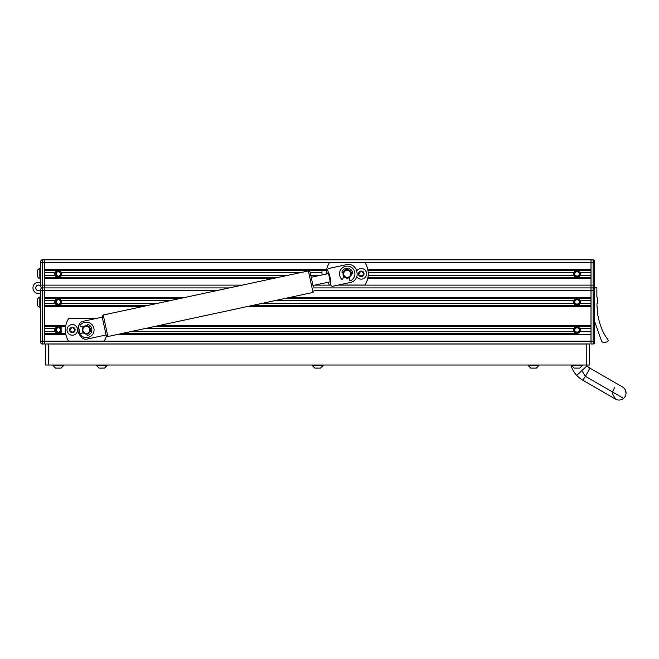 <?xml version="1.0" encoding="UTF-8"?>
<svg xmlns="http://www.w3.org/2000/svg" width="659" height="659" viewBox="0 0 659 659"><rect width="100%" height="100%" fill="white"/><g stroke="black" fill="none" stroke-linecap="round" stroke-linejoin="round"><path stroke-width="0.99" d="M594.509 321.114L601.412 340.604A2.801 2.801 0 0 0 604.451 342.441A14.02 14.02 0 0 0 606.074 342.112L607.079 341.84A1.4 1.4 0 0 0 607.87 339.69L606.222 337.293A42.753 42.753 0 0 1 601.156 327.342L601.148 327.317A84.105 84.105 0 0 1 597.474 313.124L596.889 304.038A7.01 7.01 0 0 0 596.889 297.028L596.889 288.889A1.54 1.54 0 0 0 595.349 287.349A1.54 1.54 0 0 1 594.41 287.027M578.775 276.912L580.488 273.897L579.459 276.385M591.008 270.396L576.987 270.396L580.109 272.307A3.501 3.501 0 0 1 580.109 275.487L576.987 277.406L573.865 275.487A3.501 3.501 0 0 1 573.487 273.897L575.2 276.912M575.109 276.854L574.442 276.31M574.376 276.236L573.898 275.553M573.701 275.116L573.487 273.897A3.501 3.501 0 0 1 573.865 272.307L576.987 270.396L367.961 270.396M60.933 276.245L61.419 275.544M326.477 270.396L58.321 270.396L61.444 272.307A3.501 3.501 0 0 1 61.444 275.487L61.831 273.897L60.793 276.385M287.126 275.487L61.444 275.487L58.321 277.406L55.199 275.487A3.501 3.501 0 0 1 54.821 273.897L56.534 276.912M56.443 276.854L55.784 276.31M55.71 276.236L55.232 275.553M55.035 275.116L54.821 273.897A3.501 3.501 0 0 1 55.199 272.307L58.321 270.396L44.301 270.396M55.85 271.409L54.821 273.897L56.534 270.882M574.516 271.409L573.487 273.897L575.2 270.882M61.831 273.897L60.109 270.882L61.831 273.897M580.488 273.897L578.775 270.882L580.488 273.897M591.008 277.406L367.936 277.406M278.222 277.406L44.301 277.406M367.714 278.526L591.008 278.526L591.008 285.108L591.008 259.877L591.008 269.276L367.747 269.276M116.874 334.599L591.008 334.599L591.008 341.181L591.008 285.108L591.008 287.917L313.486 287.917L591.008 287.917L591.008 297.308L290.347 297.308M273.007 278.526L44.301 278.526L44.301 297.308L185.624 297.308M338.075 285.108L593.108 285.108L593.108 287.917L591.008 287.917L593.108 287.917A1.4 1.4 0 0 0 594.509 286.517L594.509 261.285A1.4 1.4 0 0 0 593.108 259.877A1.4 1.4 0 0 1 594.509 261.285L594.509 262.686L594.509 261.285A1.4 1.4 0 0 0 593.108 259.877L44.301 259.877L44.301 269.276L326.691 269.276M329.385 262.686L42.201 262.686L42.201 259.877A1.4 1.4 0 0 0 40.8 261.285A1.4 1.4 0 0 1 42.201 259.877A1.4 1.4 0 0 0 40.8 261.285A1.4 1.4 0 0 1 42.201 259.877A1.4 1.4 0 0 0 40.8 261.285A1.4 1.4 0 0 1 42.201 259.877L44.301 259.877L44.301 287.917L42.201 287.917A1.4 1.4 0 0 0 40.8 289.317L40.8 290.718L40.8 289.317A1.4 1.4 0 0 1 42.201 287.917L229.316 287.917L44.301 287.917L44.301 343.99L42.201 343.99A1.4 1.4 0 0 1 40.8 342.589L40.8 308.593L40.38 308.593L40.8 293.164A5.676 5.676 0 0 1 32.95 287.917A5.676 5.676 0 0 1 40.8 282.67M579.591 332.309L580.077 331.617M591.008 326.469L576.987 326.469L580.109 328.38A3.501 3.501 0 0 1 580.109 331.559L580.488 329.97L579.459 332.457M591.008 331.559L580.109 331.559C578.034 334.072 575.95 334.072 573.865 331.559A3.501 3.501 0 0 1 573.487 329.97L575.2 332.984M575.109 332.927L574.442 332.383M574.376 332.309L573.898 331.625M130.993 331.559L573.865 331.559L573.487 329.97A3.501 3.501 0 0 1 573.865 328.38L576.987 326.469L154.7 326.469M579.591 304.277L580.077 303.577M591.008 298.428L576.987 298.428L580.109 300.339A3.501 3.501 0 0 1 580.109 303.527L580.488 301.937L579.459 304.425M591.008 303.527L580.109 303.527L576.987 305.438L573.865 303.527A3.501 3.501 0 0 1 573.487 301.937L575.2 304.944M575.109 304.895L574.442 304.343M574.376 304.277L573.898 303.585M261.425 303.527L573.865 303.527L573.487 301.937A3.501 3.501 0 0 1 573.865 300.339L576.987 298.428L285.133 298.428M60.925 304.277L61.419 303.577M180.401 298.428L58.321 298.428L61.444 300.339A3.501 3.501 0 0 1 61.444 303.527L61.831 301.937L60.793 304.425M156.694 303.527L61.444 303.527L58.321 305.438L55.199 303.527A3.501 3.501 0 0 1 54.821 301.937L56.534 304.944M56.443 304.895L55.784 304.343M55.71 304.277L55.232 303.585M54.878 302.563L54.821 301.937A3.501 3.501 0 0 1 55.199 300.339L58.321 298.428L44.301 298.428M61.444 331.559C59.368 334.072 57.284 334.072 55.199 331.559A3.501 3.501 0 0 1 54.821 329.97L56.534 332.984M56.443 332.927L55.784 332.383M55.71 332.309L55.232 331.625M54.878 330.596L54.821 329.97A3.501 3.501 0 0 1 55.199 328.38L58.321 326.469L44.301 326.469M55.858 327.482L54.821 329.97L56.534 326.955M55.858 299.441L54.821 301.937L56.534 298.922M61.122 327.869L58.321 326.469L65.612 326.469M574.516 327.482L573.487 329.97L575.2 326.955M61.831 301.937L60.109 298.922L61.831 301.937M574.516 299.441L573.487 301.937L575.2 298.922M580.488 301.937L578.775 298.922L580.488 301.937M580.488 329.97L578.775 326.955L580.488 329.97M576.987 333.47L122.088 333.47L576.987 333.47M65.636 333.47L44.301 333.47L65.636 333.47M591.008 305.438L252.521 305.438M147.797 305.438L44.301 305.438M247.306 306.559L591.008 306.559L591.008 325.34L159.915 325.34M591.008 343.99L593.108 343.99A1.4 1.4 0 0 0 594.509 342.589A1.4 1.4 0 0 1 593.108 343.99L593.108 341.181L594.509 341.181L594.509 342.589L594.509 289.317L594.509 290.718L593.108 290.718L593.108 341.181L591.008 341.181L591.008 343.99L591.008 341.181L44.301 341.181L44.301 343.99M65.859 334.599L44.301 334.599L44.301 341.181L42.201 341.181L42.201 290.718L40.8 290.718L40.8 342.589A1.4 1.4 0 0 0 41.229 343.594M142.575 306.559L44.301 306.559L44.301 325.34L65.834 325.34M37.299 270.816L37.299 270.775A5.61 5.61 0 0 1 39.845 268.221A5.61 5.61 0 0 0 37.299 270.775L37.299 276.319A5.61 5.61 0 0 0 39.845 278.872L40.38 278.872M37.299 276.278L37.299 276.319A5.61 5.61 0 0 0 39.845 278.872A5.61 5.61 0 0 1 37.299 276.319A5.61 5.61 0 0 0 39.845 278.872L39.845 268.221L40.38 268.221M37.299 299.507A5.61 5.61 0 0 1 39.845 296.954A5.61 5.61 0 0 0 37.299 299.507L37.299 305.059A5.61 5.61 0 0 0 39.845 307.613L40.38 307.613M41.492 287.728A1.4 1.4 0 0 1 41.418 287.678A1.4 1.4 0 0 0 41.492 287.728A2.875 2.875 0 0 1 41.492 288.107A1.4 1.4 0 0 0 41.418 288.156A1.4 1.4 0 0 1 41.492 288.107M40.8 289.795A2.875 2.875 0 0 1 35.751 287.917A2.875 2.875 0 0 1 40.8 286.039L40.8 286.146A2.801 2.801 0 0 0 35.825 287.917A2.801 2.801 0 0 0 40.8 289.688L40.8 289.795M41.418 287.678A2.801 2.801 0 0 1 41.418 288.156M40.8 267.241L40.38 267.241L40.38 279.853L40.8 279.853M37.299 272.925L37.299 271.928M37.299 301.665L37.299 299.548M37.299 304.524L37.299 303.848M37.299 305.059A5.61 5.61 0 0 0 39.845 307.613A5.61 5.61 0 0 1 37.299 305.059A5.61 5.61 0 0 0 39.845 307.613L39.845 296.954L40.38 296.954M37.299 300.043L37.299 300.661M37.299 270.775A5.61 5.61 0 0 1 39.845 268.221M37.299 276.319A5.61 5.61 0 0 0 39.845 278.872A5.61 5.61 0 0 1 37.299 276.319A5.61 5.61 0 0 0 39.845 278.872M570.9 365.012A25.231 25.231 0 0 0 576.683 375.383C578.132 377.121 582.482 380.21 582.597 380.103L615.539 399.123L612.03 393.052L614.493 387.714M586.263 365.012A11.211 11.211 0 0 0 586.98 365.86A11.211 11.211 0 0 1 586.263 365.012M576.716 375.408L586.98 365.86L589.607 367.961L622.549 386.981A7.01 7.01 0 0 1 623.587 398.382A7.01 7.01 0 0 1 615.539 399.123M625.127 389.568L626.05 393.052M314.088 290.718L593.108 290.718L593.108 287.917A1.4 1.4 0 0 1 594.509 289.317M216.267 290.718L42.201 290.718L42.201 287.917A1.4 1.4 0 0 0 40.8 289.317A1.4 1.4 0 0 1 42.201 287.917L42.201 262.686L40.8 262.686L40.8 261.285A1.4 1.4 0 0 1 42.201 259.877A1.4 1.4 0 0 0 40.8 261.285L40.8 286.517L40.8 285.108L242.355 285.108M42.201 287.917A1.4 1.4 0 0 1 40.8 286.517A1.4 1.4 0 0 0 42.201 287.917M594.509 286.517L594.509 285.108L593.108 285.108L593.108 262.686L365.045 262.686M574.887 331.147A2.414 2.414 0 0 1 574.887 328.792L574.912 328.742A2.414 2.414 0 0 1 576.954 327.556L577.02 327.556A2.414 2.414 0 0 1 579.063 328.742L579.088 328.792A2.414 2.414 0 0 1 579.088 331.147L579.063 331.197A2.414 2.414 0 0 1 577.02 332.383L576.954 332.383A2.414 2.414 0 0 1 574.912 331.197L574.887 328.792M579.063 331.197L576.987 332.4L574.912 331.197M579.088 328.792L579.088 331.147M577.02 327.556L579.063 328.742M574.895 328.75L576.954 327.556M574.887 303.115A2.414 2.414 0 0 1 574.887 300.751L574.912 300.702A2.414 2.414 0 0 1 576.954 299.524L577.02 299.524A2.414 2.414 0 0 1 579.063 300.702L579.088 300.751A2.414 2.414 0 0 1 579.088 303.115L579.063 303.165A2.414 2.414 0 0 1 577.02 304.343L576.954 304.343A2.414 2.414 0 0 1 574.912 303.165L574.887 300.751M579.063 303.165L576.987 304.359L574.912 303.165M579.088 300.751L579.088 303.115M577.02 299.524L579.063 300.702M574.895 300.71L576.954 299.524M56.221 303.115A2.414 2.414 0 0 1 56.221 300.751L56.246 300.702A2.414 2.414 0 0 1 58.297 299.524L58.354 299.524A2.414 2.414 0 0 1 60.397 300.702L60.422 300.751A2.414 2.414 0 0 1 60.422 303.115L60.397 303.165A2.414 2.414 0 0 1 58.354 304.343L58.297 304.343A2.414 2.414 0 0 1 56.246 303.165L56.221 300.751M58.297 304.343L56.246 303.165M60.397 303.165L58.313 304.351M60.422 300.751L60.422 303.115M58.354 299.524L60.397 300.702M56.246 300.702L58.297 299.524M579.088 272.719A2.414 2.414 0 0 1 579.088 275.075L579.063 275.132A2.414 2.414 0 0 1 577.02 276.31L576.954 276.31A2.414 2.414 0 0 1 574.912 275.132L574.887 275.075A2.414 2.414 0 0 1 574.887 272.719L574.912 272.669A2.414 2.414 0 0 1 576.954 271.483L577.02 271.483A2.414 2.414 0 0 1 579.063 272.669L579.08 275.116M577.02 271.483L579.063 272.669M574.912 272.669L576.987 271.467M574.887 275.075L574.887 272.719M576.954 276.31L574.912 275.132M579.063 275.132L577.02 276.31M56.221 331.147A2.414 2.414 0 0 1 56.221 328.792L56.246 328.742A2.414 2.414 0 0 1 58.297 327.556L58.354 327.556A2.414 2.414 0 0 1 60.397 328.742L60.422 328.792A2.414 2.414 0 0 1 60.422 331.147L60.397 331.197A2.414 2.414 0 0 1 58.354 332.383L58.297 332.383A2.414 2.414 0 0 1 56.246 331.197L56.221 328.792M58.297 332.383L56.246 331.197M60.397 331.197L58.321 332.4M60.422 328.792L60.422 331.147M58.354 327.556L60.397 328.742M56.246 328.742L58.297 327.556M56.221 275.075A2.414 2.414 0 0 1 56.221 272.719L56.246 272.669A2.414 2.414 0 0 1 58.297 271.483L58.354 271.483A2.414 2.414 0 0 1 60.397 272.669L60.422 272.719A2.414 2.414 0 0 1 60.422 275.075L60.397 275.132A2.414 2.414 0 0 1 58.354 276.31L58.297 276.31A2.414 2.414 0 0 1 56.246 275.132L56.229 272.678M58.297 276.31L56.246 275.132M60.397 275.132L58.321 276.327M58.354 271.483L60.422 272.686L60.422 275.075M56.246 272.669L58.297 271.483M78.652 326.534A8.41 8.41 0 0 0 80.711 336.131M89.863 329.895A3.501 3.501 0 0 0 86.362 326.394A3.501 3.501 0 0 0 82.853 329.895A3.501 3.501 0 0 0 86.362 333.405A3.501 3.501 0 0 0 89.863 329.895M90.563 329.895A4.209 4.209 0 0 0 86.362 325.694A4.209 4.209 0 0 0 82.153 329.895A4.209 4.209 0 0 0 86.362 334.105A4.209 4.209 0 0 0 90.563 329.895M95.176 318.684L68.569 318.684A21.03 21.03 0 0 0 68.569 341.115L104.147 341.115A21.03 21.03 0 0 0 106.47 336.041M83.471 326.848L80.233 326.246A0.42 0.42 0 0 1 79.961 325.595A7.71 7.71 0 0 1 94.064 329.978A7.71 7.71 0 0 1 79.879 334.08A0.42 0.42 0 0 1 80.167 333.438L83.405 332.894M90.53 329.352L91.906 329.105A5.61 5.61 0 0 0 87.26 324.368L86.988 325.744M86.906 334.072L87.153 335.447A5.61 5.61 0 0 0 91.889 330.802L90.514 330.521M103.232 315.018L102.153 316.682L106.19 335.456L107.862 336.535L103.232 315.018L308.396 270.915L310.059 271.994L313.256 286.863M106.19 335.456L106.091 334.978L86.906 339.105A5.61 5.61 0 0 1 80.241 334.797L80.184 334.517M79.97 333.52L78.767 327.943A5.61 5.61 0 0 1 83.075 321.287L102.26 317.16M348.496 269.671A4.349 4.349 0 0 1 351.56 273.905M349.748 277.357A4.349 4.349 0 0 1 343.718 276.401M329.319 273.946L330.851 281.072L330.167 281.22L331.024 285.199A1.4 1.4 0 0 0 332.688 286.27L350.506 282.439A8.41 8.41 0 0 0 356.956 272.447L356.667 271.08A8.41 8.41 0 0 0 346.675 264.621L328.857 268.452A1.4 1.4 0 0 0 327.778 270.116L328.635 274.095L329.319 273.946L330.851 281.072L330.06 280.726L328.742 274.589L329.319 273.946L328.742 274.589M343.067 272.554A4.349 4.349 0 0 1 347.301 269.482M350.72 273.831A3.501 3.501 0 0 0 347.219 270.322A3.501 3.501 0 0 0 343.71 273.831A3.501 3.501 0 0 0 347.219 277.332A3.501 3.501 0 0 0 350.72 273.831M351.42 273.831A4.209 4.209 0 0 0 347.219 269.622A4.209 4.209 0 0 0 343.009 273.831A4.209 4.209 0 0 0 347.219 278.032A4.209 4.209 0 0 0 351.42 273.831M338.405 285.042L365.004 285.042A21.03 21.03 0 0 0 365.004 262.611L329.434 262.611A21.03 21.03 0 0 0 326.189 274.045M327.96 282.266A21.03 21.03 0 0 0 329.434 285.042L330.991 285.042M343.767 276.236L342.696 279.342A0.42 0.42 0 0 1 342.013 279.515A7.71 7.71 0 0 1 348.43 266.211A7.71 7.71 0 0 1 350.39 280.849A0.42 0.42 0 0 1 349.797 280.479L349.748 277.192M347.293 269.622L347.252 268.221A5.61 5.61 0 0 0 341.881 272.118L343.199 272.595M351.42 273.905L352.829 273.856A5.61 5.61 0 0 0 348.932 268.485L348.454 269.811M362.302 272.043A0.799 0.799 0 0 1 362.261 271.755A0.585 0.585 0 0 0 361.132 271.516A0.799 0.799 0 0 1 359.946 271.903A0.585 0.585 0 0 0 359.18 272.76A0.799 0.799 0 0 1 358.924 273.979A0.585 0.585 0 0 0 359.287 275.075A0.799 0.799 0 0 1 360.209 275.907A0.585 0.585 0 0 0 361.338 276.137A0.799 0.799 0 0 1 362.524 275.75A0.585 0.585 0 0 0 363.29 274.894A0.799 0.799 0 0 1 363.546 273.674A0.585 0.585 0 0 0 363.183 272.579A0.799 0.799 0 0 1 362.302 272.043M363.875 272.958A2.776 2.776 0 0 1 362.104 276.467A2.776 2.776 0 0 1 358.603 274.696A2.776 2.776 0 0 1 360.366 271.187A2.776 2.776 0 0 1 363.875 272.958M356.667 271.088A5.33 5.33 0 0 1 366.297 272.167A5.33 5.33 0 0 1 356.766 276.722M321.987 274.951L321.987 270.396M327.877 273.683A5.33 5.33 0 0 1 328.19 272.019M61.122 333.47L61.122 326.469M74.409 329.698A0.799 0.799 0 0 1 74.615 329.492A0.585 0.585 0 0 0 74.138 328.446A0.799 0.799 0 0 1 73.133 327.721A0.585 0.585 0 0 0 71.979 327.614A0.799 0.799 0 0 1 70.851 328.133A0.585 0.585 0 0 0 70.183 329.063A0.799 0.799 0 0 1 70.06 330.307A0.585 0.585 0 0 0 70.538 331.353A0.799 0.799 0 0 1 71.551 332.078A0.585 0.585 0 0 0 72.696 332.185A0.799 0.799 0 0 1 73.833 331.666A0.585 0.585 0 0 0 74.5 330.736A0.799 0.799 0 0 1 74.409 329.698M74.599 331.51A2.776 2.776 0 0 1 70.727 332.161A2.776 2.776 0 0 1 70.085 328.289A2.776 2.776 0 0 1 73.956 327.638A2.776 2.776 0 0 1 74.599 331.51M76.675 332.993A5.33 5.33 0 0 1 69.244 334.237A5.33 5.33 0 0 1 68.001 326.806A5.33 5.33 0 0 1 75.431 325.562A5.33 5.33 0 0 1 76.675 332.993M589.607 365.012L45.71 365.012L45.71 343.99L589.607 343.99L589.607 365.012M61.048 368.101L63.651 365.012M56.616 365.547L52.992 365.547L55.545 368.101L52.992 365.547L55.545 368.101L61.098 368.101L63.651 365.547L60.027 365.547M57.918 368.101L56.872 368.101M56.847 368.101L56.147 368.101M59.936 368.101L59.153 368.101M319.829 368.101L318.486 368.101M314.878 368.101L312.325 365.547L314.878 368.101L319.944 368.101M312.325 365.012L312.325 365.547L322.984 365.547L322.984 365.012M317.251 368.101L315.48 368.101M533.938 368.101L535.816 368.101M532.06 368.101L530.759 368.101L528.205 365.547L538.856 365.547L538.856 365.012M531.055 368.101L535.141 368.101M536.311 368.101L538.856 365.547L536.253 368.101M577.391 368.101L577.819 368.101M579.763 368.101L582.317 365.547L571.658 365.547L574.211 368.101L579.277 368.101M576.584 368.101L574.813 368.101M99.007 368.101L96.453 365.547L99.007 368.101L104.55 368.101L107.104 365.012M96.453 365.012L96.453 365.547L107.104 365.547L104.55 368.101M102.334 368.101L100.325 368.101M100.3 368.101L99.303 368.101M103.389 368.101L102.615 368.101M591.008 272.307L580.109 272.307M591.008 275.487L580.109 275.487M573.865 275.487L368.183 275.487M319.475 275.487L310.809 275.487M573.865 272.307L368.192 272.307M321.987 272.307L310.125 272.307M301.946 272.307L61.444 272.307M55.199 272.307L44.301 272.307M55.199 275.487L44.301 275.487M331.007 285.108L314.73 285.108M591.008 328.38L580.109 328.38M591.008 300.339L580.109 300.339M573.865 300.339L276.228 300.339M171.505 300.339L61.444 300.339M573.865 328.38L145.796 328.38M55.199 328.38L44.301 328.38M55.199 331.559L44.301 331.559M55.199 300.339L44.301 300.339M55.199 303.527L44.301 303.527M581.831 370.622L585.365 376.314A7.01 0.535 120 0 1 582.597 380.103M622.549 386.981L589.607 367.961A7.01 0.535 120 0 1 585.365 376.314L623.587 398.382M40.8 341.181L42.201 341.181L42.201 343.99A1.4 1.4 0 0 1 40.8 342.589M594.509 262.686L593.108 262.686L593.108 259.877A1.4 1.4 0 0 1 594.509 261.285M308.396 270.915L313.017 292.431L314.096 290.767M586.798 365.012L586.798 343.99M48.511 365.012L48.511 343.99M582.54 380.07L579.459 377.978M589.607 367.961L588.215 367.005M107.862 336.535L313.017 292.431M328.52 273.543L311.196 277.266M330.283 281.772L312.959 285.495M320.431 368.101L322.984 365.547L320.431 368.101M61.098 368.101L63.651 365.547M52.992 365.547L52.992 365.012M530.759 368.101L528.205 365.012M582.317 365.547L582.317 365.012M571.658 365.547L571.658 365.012M55.587 365.012A4.86 4.86 0 0 0 61.056 365.012"/></g></svg>
